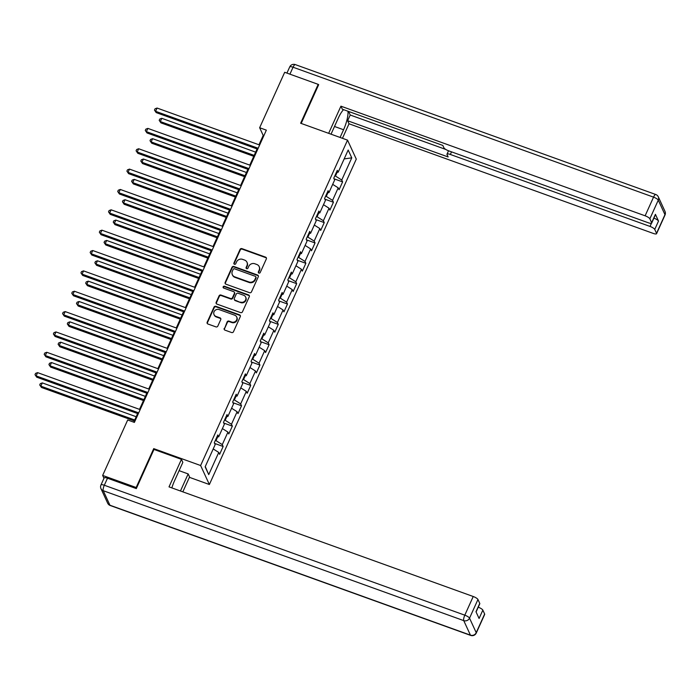 <?xml version="1.0" encoding="UTF-8"?>
<svg xmlns="http://www.w3.org/2000/svg" width="700" height="700" viewBox="0 0 700 700"><rect width="100%" height="100%" fill="white"/><g stroke="black" fill="none" stroke-linecap="round" stroke-linejoin="round"><path stroke-width="1.05" d="M258.886 273.088A1.015 0.945 -24.7 0 0 260.207 272.519L266.35 258.912A1.452 1.348 -24.7 0 0 265.615 257.162L241.938 248.631A1.452 1.348 -24.7 0 0 240.047 249.436L233.905 263.043A1.015 0.945 -24.7 0 0 234.421 264.267A1.015 0.945 -24.7 0 0 235.743 263.707L236.539 261.949A4.655 4.305 -24.7 0 1 242.594 259.368L244.571 260.076A4.655 4.305 -24.7 0 1 246.934 265.694L246.138 267.453A1.015 0.945 -24.7 0 0 246.654 268.678A1.015 0.945 -24.7 0 0 247.975 268.118L248.771 266.35A4.655 4.305 -24.7 0 1 254.835 263.769L256.804 264.486A4.655 4.305 -24.7 0 1 259.166 270.095L258.37 271.863A1.015 0.945 -24.7 0 0 258.886 273.088M224.21 328.379A1.452 1.348 -24.7 0 0 224.945 330.129L231.586 332.526A1.452 1.348 -24.7 0 0 233.485 331.721L240.301 316.61A1.452 1.348 -24.7 0 0 239.566 314.851L215.889 306.32A1.452 1.348 -24.7 0 0 213.999 307.125L207.174 322.236A1.452 1.348 -24.7 0 0 207.909 323.995L215.933 326.882A1.452 1.348 -24.7 0 0 217.831 326.078L220.745 319.611A1.452 1.348 -24.7 0 0 220.01 317.861L216.029 316.426A3.894 3.596 -24.7 0 1 214.874 310.555A3.894 3.596 -24.7 0 1 219.126 309.575L234.71 315.192A3.894 3.596 -24.7 0 1 235.865 321.055A3.894 3.596 -24.7 0 1 231.621 322.044L229.023 321.108A1.452 1.348 -24.7 0 0 227.124 321.912L224.446 328.895A1.452 1.348 -24.7 0 0 224.35 329.7M154.123 449.496L153.72 448.621L136.159 487.506L102.655 475.431L103.976 478.293M153.72 448.621L200.62 465.526L347.541 140.14L356.283 159.127L209.37 484.514L200.62 465.526M318.509 85.05L318.185 84.359L300.632 123.235L347.541 140.14M318.185 84.359L284.69 72.284L259.648 127.732L263.2 135.433L258.974 144.778M102.655 475.431L127.697 419.983L134.391 422.398L266.35 130.148L259.648 127.732M249.568 292.696A1.452 1.348 -24.7 0 0 251.466 291.891L258.291 276.78A1.452 1.348 -24.7 0 0 257.547 275.03L233.87 266.49A1.452 1.348 -24.7 0 0 231.98 267.304L225.155 282.415A1.452 1.348 -24.7 0 0 225.89 284.165L249.568 292.696M249.296 296.695L242.471 311.806A1.452 1.348 -24.7 0 1 240.581 312.611L216.904 304.08A1.452 1.348 -24.7 0 1 216.169 302.321L219.082 295.855A1.452 1.348 -24.7 0 1 220.981 295.05L230.58 298.515A1.452 1.348 -24.7 0 0 232.47 297.701L234.412 293.414A1.452 1.348 -24.7 0 0 233.678 291.664L223.676 288.059A1.015 0.945 -24.7 0 1 223.379 286.519A1.015 0.945 -24.7 0 1 224.49 286.265L248.561 294.936A1.452 1.348 -24.7 0 1 249.296 296.695M223.151 446.486L222.285 444.614L227.938 432.084L228.804 433.956L232.339 426.134L231.473 424.261L237.125 411.731L237.991 413.604L241.526 405.781L240.66 403.9L246.321 391.379L247.179 393.251L250.714 385.429L249.856 383.547L255.509 371.026L256.375 372.899L259.91 365.067L259.044 363.195L264.696 350.674L265.562 352.546L269.098 344.715L268.231 342.842L273.884 330.321L274.75 332.194L278.285 324.363L277.419 322.49L283.08 309.969L283.938 311.841L287.473 304.01L286.615 302.137L292.267 289.616L293.134 291.489L296.669 283.658L295.803 281.785L301.455 269.264L302.321 271.136L305.856 263.305L304.99 261.433L310.651 248.911L311.509 250.784L315.044 242.953L314.178 241.08L319.839 228.559L320.696 230.431L324.231 222.6L323.374 220.727L329.026 208.206L329.892 210.079L333.428 202.248L332.561 200.375L338.214 187.845L339.08 189.726L342.615 181.895L341.749 180.023L351.767 157.841L348.171 150.036L338.161 172.218L337.295 170.345L333.76 178.176L334.626 180.049L328.965 192.57L328.108 190.697L324.572 198.529L325.43 200.401L319.777 212.923L318.911 211.05L315.376 218.881L316.243 220.754L310.59 233.275L309.724 231.402L306.189 239.234L307.055 241.106L301.394 253.636L300.536 251.755L297.001 259.586L297.868 261.459L292.206 273.989L291.349 272.108L287.814 279.939L288.671 281.811L283.019 294.341L282.152 292.469L278.618 300.291L279.484 302.164L273.831 314.694L272.965 312.821L269.43 320.644L270.296 322.516L264.635 335.046L263.777 333.174L260.243 340.996L261.109 342.869L255.447 355.399L254.59 353.526L251.055 361.349L251.912 363.221L246.26 375.751L245.394 373.879L241.859 381.701L242.725 383.582L237.072 396.104L236.206 394.231L232.671 402.054L233.537 403.935L227.876 416.456L227.019 414.584L223.484 422.415L224.341 424.287L218.689 436.809L217.831 434.936L214.296 442.767L215.154 444.64L205.144 466.821L208.731 474.617L218.75 452.436L219.616 454.309L223.151 446.486L214.585 443.398M217.691 436.835L215.976 440.624L215.355 440.405M215.976 440.624L222.285 444.614M222.399 428.584L227.938 432.084M218.689 436.809L216.956 436.852M226.879 416.483L225.164 420.271L224.551 420.053M225.164 420.271L231.473 424.261M231.595 408.231L237.125 411.731M227.876 416.456L226.152 416.5M236.066 396.13L234.36 399.919L233.739 399.7M234.36 399.919L240.66 403.9M240.782 387.879L246.321 391.379M237.072 396.104L235.34 396.148M245.254 375.777L243.547 379.566L242.926 379.348M243.547 379.566L249.856 383.547M249.97 367.526L255.509 371.026M246.26 375.751L244.527 375.795M254.45 355.425L252.735 359.214L252.114 358.986M252.735 359.214L259.044 363.195M259.158 347.174L264.696 350.674M255.447 355.399L253.715 355.442M263.637 335.072L261.922 338.861L261.31 338.634M261.922 338.861L268.231 342.842M268.354 326.821L273.884 330.321M264.635 335.046L262.911 335.09M272.825 314.72L271.119 318.509L270.498 318.281M271.119 318.509L277.419 322.49M277.541 306.469L283.08 309.969M273.831 314.694L272.099 314.738M282.012 294.368L280.306 298.156L279.685 297.929M280.306 298.156L286.615 302.137M286.729 286.116L292.267 289.616M283.019 294.341L281.286 294.385M291.209 274.015L289.494 277.804L288.881 277.576M289.494 277.804L295.803 281.785M295.925 265.764L301.455 269.264M292.206 273.989L290.474 274.033M300.396 253.662L298.681 257.451L298.069 257.224M298.681 257.451L304.99 261.433M305.113 245.411L310.651 248.911M301.394 253.636L299.67 253.68M309.584 233.31L307.877 237.099L307.256 236.871M307.877 237.099L314.178 241.08M314.3 225.059L319.839 228.559M310.59 233.275L308.858 233.328M318.78 212.957L317.065 216.746L316.444 216.519M317.065 216.746L323.374 220.727M323.488 204.706L329.026 208.206M319.777 212.923L318.045 212.975M327.967 192.596L326.252 196.385L325.64 196.166M326.252 196.385L332.561 200.375M332.684 184.354L338.214 187.845M328.965 192.57L327.241 192.623M337.155 172.244L335.449 176.032L334.828 175.814M335.449 176.032L341.749 180.023M344.164 158.926L351.767 157.841M338.161 172.218L336.429 172.27M136.159 487.506L136.482 488.198M189.394 477.321L209.37 484.514M257.092 148.96L249.786 165.13M247.896 169.312L240.599 185.482M238.709 189.665L231.411 205.835M229.521 210.018L222.215 226.188M220.325 230.37L213.028 246.54M211.138 250.723L203.84 266.892M201.95 271.075L194.653 287.245M192.763 291.428L185.456 307.598M183.566 311.78L176.269 327.95M174.379 332.132L167.081 348.311M165.191 352.485L157.885 368.664M156.004 372.846L148.697 389.016M146.808 393.199L139.51 409.369M137.62 413.551L133.735 422.161M205.266 466.541L208.731 474.617M213.211 448.936L218.75 452.436M263.856 135.669L263.2 135.433M334.049 178.806L342.615 181.895M324.861 199.159L333.428 202.248M315.674 219.511L324.231 222.6M306.486 239.864L315.044 242.953M297.29 260.216L305.856 263.305M288.102 280.578L296.669 283.658M278.915 300.93L287.473 304.01M269.719 321.283L278.285 324.363M260.531 341.635L269.098 344.715M251.344 361.988L259.91 365.067M242.156 382.34L250.714 385.429M232.96 402.692L241.526 405.781M223.773 423.045L232.339 426.134M258.527 272.851A1.015 0.945 -24.7 0 1 258.606 272.37L259.402 270.611A4.655 4.305 -24.7 0 0 259.42 267.146L259.184 266.63M246.951 262.22L247.188 262.736A4.655 4.305 -24.7 0 1 247.17 266.201L246.374 267.96A1.015 0.945 -24.7 0 0 246.295 268.45M266.446 258.108A1.452 1.348 -24.7 0 0 265.851 257.679L242.174 249.139A1.452 1.348 -24.7 0 0 240.284 249.953L234.141 263.559A1.015 0.945 -24.7 0 0 234.054 264.04M258.379 275.966A1.452 1.348 -24.7 0 0 257.784 275.537L234.106 267.006A1.452 1.348 -24.7 0 0 232.216 267.811L225.391 282.922A1.452 1.348 -24.7 0 0 225.295 283.736M255.806 277.524A1.015 0.945 -24.7 0 0 255.29 276.299L234.509 268.809A1.015 0.945 -24.7 0 0 233.188 269.369L232.348 271.233A4.655 4.305 -24.7 0 0 234.701 276.841L248.911 281.96A4.655 4.305 -24.7 0 0 254.975 279.379L255.806 277.524L256.043 278.04A1.015 0.945 -24.7 0 0 256.051 277.279L255.815 276.771M232.321 274.697L232.557 275.205A4.655 4.305 -24.7 0 0 234.938 277.358L234.701 276.841M256.043 278.04L255.211 279.895A4.655 4.305 -24.7 0 1 249.148 282.476L234.938 277.358M234.421 292.329L234.657 292.845A1.452 1.348 -24.7 0 1 234.649 293.93L232.715 298.217A1.452 1.348 -24.7 0 1 230.816 299.023L221.218 295.566A1.452 1.348 -24.7 0 0 219.319 296.371L216.405 302.838A1.452 1.348 -24.7 0 0 216.309 303.651M249.392 295.881A1.452 1.348 -24.7 0 0 248.797 295.453L224.726 286.781A1.015 0.945 -24.7 0 0 223.317 287.822M240.546 302.102A3.894 3.596 -24.7 0 0 245.63 297.045A3.894 3.596 -24.7 0 0 243.635 295.251L238.149 293.274A1.452 1.348 -24.7 0 0 236.25 294.079L234.316 298.366A1.452 1.348 -24.7 0 0 235.051 300.125L240.782 302.619A3.894 3.596 -24.7 0 0 245.866 297.561L245.63 297.045M234.307 299.451L234.544 299.967A1.452 1.348 -24.7 0 0 235.287 300.641L235.051 300.125M240.782 302.619L235.287 300.641M236.705 316.986L236.941 317.502A3.894 3.596 -24.7 0 1 231.858 322.551L229.259 321.615A1.452 1.348 -24.7 0 0 227.36 322.42L224.446 328.895M214.043 314.624L214.279 315.14A3.894 3.596 -24.7 0 0 216.265 316.934L216.029 316.426M220.841 318.797A1.452 1.348 -24.7 0 0 220.246 318.369L216.265 316.934M240.398 315.796A1.452 1.348 -24.7 0 0 239.803 315.368L216.125 306.836A1.452 1.348 -24.7 0 0 214.235 307.641L207.41 322.752A1.452 1.348 -24.7 0 0 207.314 323.566M255.649 152.136L161.787 118.309L160.317 121.572L160.912 122.859L253.767 156.319M160.912 122.859L159.197 120.356L160.317 121.572L254.179 155.4M159.197 120.356L159.784 119.053L161.787 118.309M258.169 148.278L155.593 111.309L157.062 108.045L259.639 145.014M257.749 149.196L156.179 112.595L154.464 110.093L155.059 108.78L157.062 108.045M156.179 112.595L154.464 110.093M331.03 134.19L338.249 118.204A16.686 4.638 109.8 0 1 343.569 109.655M334.504 126.481L343.569 129.745A16.686 4.638 109.8 0 0 347.988 111.248M343.569 129.745L340.086 137.454M342.457 138.311L349.02 123.778L347.629 120.75L448.14 156.966L447.029 154.56A4.445 1.164 -155.7 0 1 446.994 154.175A4.445 1.164 -155.7 0 1 450.336 154.464L650.011 226.424L651.438 223.282M348.591 111.466L350.219 115.01L347.629 120.75M349.02 123.778L653.231 233.406A4.445 1.164 -155.7 0 0 656.574 233.695A4.445 1.164 -155.7 0 0 656.539 233.319L664.965 214.655L658.271 200.139L649.854 218.794L651.648 222.696A4.445 1.164 -155.7 0 1 651.683 223.072A4.445 1.164 -155.7 0 1 648.34 222.784L448.656 150.824A4.445 1.164 -155.7 0 1 443.931 147.831L442.82 145.425L342.309 109.2L340.918 106.172L645.12 215.801L653.546 197.146L293.055 67.226L289.922 74.174M328.65 133.332L340.918 106.172M656.539 233.319L654.745 229.416A4.445 1.164 -155.7 0 0 650.011 226.424M653.914 218.129A4.445 1.164 24.3 0 1 658.516 221.069L655.419 214.34A4.445 1.164 24.3 0 1 655.454 214.725L651.683 223.072M649.854 218.794A4.445 1.164 -155.7 0 0 645.12 215.801M318.255 84.507L318.684 84.656L301.175 123.436M350.219 115.01L445.743 149.433M179.104 470.662L188.16 473.926L189.56 476.954L182.831 491.855M188.16 473.926L180.451 490.998M107.494 478.205L104.309 485.249A4.445 1.164 -155.7 0 0 100.966 484.96L104.142 477.916A4.445 1.164 24.3 0 1 107.494 478.205L136.308 488.591L153.974 449.444L181.449 459.349L182.84 462.376L174.475 480.9A16.686 4.638 109.8 0 0 171.85 487.9M181.449 459.349L169.015 486.876L473.226 596.505A4.445 1.164 24.3 0 1 477.951 599.497L479.754 603.4A4.445 1.164 24.3 0 1 479.789 603.776L476.088 611.975M478.249 607.18A4.445 1.164 24.3 0 1 482.851 610.12L484.645 614.023A4.445 1.164 24.3 0 1 484.68 614.407L476.254 633.062A4.445 1.164 -155.7 0 0 476.219 632.678L484.645 614.023M479.754 603.4L475.983 611.747L479.08 618.468L482.851 610.12M246.461 172.489L152.6 138.67L151.13 141.925L151.716 143.211L244.571 176.671M151.716 143.211L150.01 140.709L151.13 141.925L244.991 175.752M150.01 140.709L150.596 139.405L152.6 138.67M237.274 192.841L143.412 159.023L141.942 162.278L142.529 163.564L235.384 197.024M142.529 163.564L140.814 161.061L141.942 162.278L235.804 196.105M140.814 161.061L141.409 159.758L143.412 159.023M248.973 168.63L146.396 131.661L147.875 128.398L250.451 165.366M248.561 169.549L146.991 132.947L145.276 130.445L145.862 129.141L147.875 128.398M146.991 132.947L145.276 130.445M239.785 188.982L137.209 152.014L138.679 148.759L241.255 185.719M239.374 189.901L137.804 153.3L136.089 150.798L136.675 149.494L138.679 148.759M137.804 153.3L136.089 150.798M228.086 213.202L134.225 179.375L132.746 182.63L133.341 183.916L226.196 217.376M133.341 183.916L131.626 181.414L132.746 182.63L226.608 216.457M131.626 181.414L132.213 180.11L134.225 179.375M218.89 233.555L125.029 199.727L123.559 202.982L124.154 204.269L217.009 237.737M124.154 204.269L122.439 201.766L123.559 202.982L217.42 236.81M122.439 201.766L123.025 200.463L125.029 199.727M209.702 253.907L115.841 220.08L114.371 223.344L114.957 224.621L207.812 258.09M114.957 224.621L113.242 222.119L114.371 223.344L208.232 257.162M113.242 222.119L113.837 220.815L115.841 220.08M230.598 209.335L128.021 172.366L129.491 169.111L232.068 206.071M230.178 210.254L128.607 173.653L126.901 171.15L127.487 169.846L129.491 169.111M128.607 173.653L126.901 171.15M221.401 229.688L118.834 192.719L120.304 189.464L222.88 226.424M220.99 230.606L119.42 194.005L117.705 191.502L118.3 190.199L120.304 189.464M119.42 194.005L117.705 191.502M212.214 250.04L109.638 213.071L111.116 209.816L213.692 246.776M211.803 250.959L110.233 214.357L108.517 211.855L109.104 210.551L111.116 209.816M110.233 214.357L108.517 211.855M200.515 274.26L106.654 240.432L105.184 243.696L105.77 244.974L198.625 278.442M105.77 244.974L104.055 242.471L105.184 243.696L199.045 277.515M104.055 242.471L104.65 241.168L106.654 240.432M203.026 270.392L100.45 233.432L101.92 230.169L204.496 267.137M202.606 271.311L101.045 234.71L99.33 232.207L99.916 230.904L101.92 230.169M101.045 234.71L99.33 232.207M191.327 294.613L97.466 260.785L95.987 264.049L96.582 265.326L189.438 298.795M96.582 265.326L94.868 262.824L95.987 264.049L189.849 297.876M94.868 262.824L95.454 261.52L97.466 260.785M193.839 290.745L91.263 253.785L92.733 250.521L195.309 287.49M193.419 291.672L91.849 255.062L90.142 252.56L90.729 251.256L92.733 250.521M91.849 255.062L90.142 252.56M182.131 314.965L88.27 281.137L86.8 284.401L87.395 285.679L180.25 319.148M87.395 285.679L85.68 283.176L86.8 284.401L180.661 318.229M85.68 283.176L86.266 281.873L88.27 281.137M184.643 311.098L82.075 274.137L83.545 270.874L186.121 307.842M184.231 312.025L82.661 275.415L80.946 272.912L81.541 271.609L83.545 270.874M82.661 275.415L80.946 272.912M172.944 335.317L79.082 301.49L77.612 304.754L78.199 306.031L171.054 339.5M78.199 306.031L76.484 303.529L77.612 304.754L171.474 338.581M76.484 303.529L77.079 302.225L79.082 301.49M175.455 331.45L72.879 294.49L74.358 291.226L176.934 328.195M175.044 332.377L73.474 295.767L71.759 293.265L72.345 291.961L74.358 291.226M73.474 295.767L71.759 293.265M163.756 355.67L69.895 321.842L68.425 325.106L69.011 326.384L161.866 359.852M69.011 326.384L67.296 323.881L68.425 325.106L162.286 358.934M67.296 323.881L67.891 322.578L69.895 321.842M166.268 351.811L63.691 314.842L65.161 311.579L167.737 348.547M165.847 352.73L64.286 316.12L62.571 313.618L63.158 312.314L65.161 311.579M64.286 316.12L62.571 313.618M154.569 376.023L60.707 342.195L59.229 345.459L59.824 346.745L152.679 380.205M59.824 346.745L58.109 344.234L59.229 345.459L153.09 379.286M58.109 344.234L58.695 342.93L60.707 342.195M157.08 372.164L54.504 335.195L55.974 331.931L158.55 368.9M156.66 373.082L55.09 336.473L53.384 333.97L53.97 332.666L55.974 331.931M55.09 336.473L53.384 333.97M145.373 396.375L51.511 362.547L50.041 365.811L50.636 367.098L143.491 400.558M50.636 367.098L48.921 364.586L50.041 365.811L143.903 399.639M48.921 364.586L49.508 363.283L51.511 362.547M147.884 392.516L45.316 355.547L46.786 352.284L149.362 389.252M147.472 393.435L45.903 356.834L44.188 354.322L44.782 353.019L46.786 352.284M45.903 356.834L44.188 354.322M136.185 416.727L42.324 382.9L40.854 386.164L41.44 387.45L134.295 420.91M41.44 387.45L39.725 384.939L40.854 386.164L134.715 419.991M39.725 384.939L40.32 383.635L42.324 382.9M138.696 412.869L36.12 375.9L37.599 372.636L140.166 409.605M138.285 413.787L36.715 377.186L35 374.675L35.586 373.371L37.599 372.636M36.715 377.186L35 374.675M259.402 270.611L259.166 270.095M246.374 267.96L246.138 267.453M247.17 266.201L246.934 265.694M234.141 263.559L233.905 263.043M240.284 249.953L240.047 249.436M242.174 249.139L241.938 248.631M265.851 257.679L265.615 257.162M258.606 272.37L258.37 271.863M225.391 282.922L225.155 282.415M232.216 267.811L231.98 267.304M234.106 267.006L233.87 266.49M257.784 275.537L257.547 275.03M249.148 282.476L248.911 281.96M255.211 279.895L254.975 279.379M216.405 302.838L216.169 302.321M219.319 296.371L219.082 295.855M221.218 295.566L220.981 295.05M230.816 299.023L230.58 298.515M232.715 298.217L232.47 297.701M234.649 293.93L234.412 293.414M224.726 286.781L224.49 286.265M248.797 295.453L248.561 294.936M227.36 322.42L227.124 321.912M229.259 321.615L229.023 321.108M231.858 322.551L231.621 322.044M220.246 318.369L220.01 317.861M207.41 322.752L207.174 322.236M214.235 307.641L213.999 307.125M216.125 306.836L215.889 306.32M239.803 315.368L239.566 314.851M651.648 222.696L655.419 214.34M658.516 221.069L654.745 229.416M451.517 151.856L450.336 154.464M664.965 214.655A4.445 1.164 24.3 0 1 665 215.04A4.445 4.445 0 0 0 664.983 211.347A4.445 4.112 155.3 0 1 664.965 214.655M658.271 200.139A4.445 4.112 -24.7 0 0 658.298 196.822A4.445 4.445 0 0 0 655.76 194.504A4.445 1.234 -70.2 0 0 653.546 197.146A4.445 1.164 24.3 0 1 658.271 200.139M286.93 73.089L289.713 66.938A4.445 1.164 24.3 0 1 293.055 67.226A4.445 1.234 -70.2 0 1 295.269 64.584L655.76 194.504M100.966 484.96A4.445 4.445 0 0 0 100.975 488.653A4.445 4.112 155.3 0 0 103.25 490.7A4.445 1.234 -70.2 0 1 104.309 485.249L464.8 615.169A4.445 1.234 -70.2 0 0 463.741 620.62L103.25 490.7L109.944 505.225L470.435 635.145L463.741 620.62A4.445 4.112 -24.7 0 0 469.534 618.153L476.219 632.678A4.445 4.112 155.3 0 1 470.435 635.145A4.445 1.234 -70.2 0 0 470.698 635.416A4.445 4.445 0 0 0 476.254 633.062M477.951 599.497L469.534 618.153A4.445 1.164 -155.7 0 0 464.8 615.169L473.226 596.505M110.206 505.496A4.445 1.234 -70.2 0 1 109.944 505.225A4.445 4.112 -24.7 0 1 107.669 503.177A4.445 4.445 0 0 0 110.206 505.496L470.698 635.416M656.574 233.695L665 215.04M664.983 211.347L658.298 196.822M295.269 64.584A4.445 4.445 0 0 0 289.713 66.938M448.525 150.771L446.994 154.175M100.975 488.653L107.669 503.177"/></g></svg>
